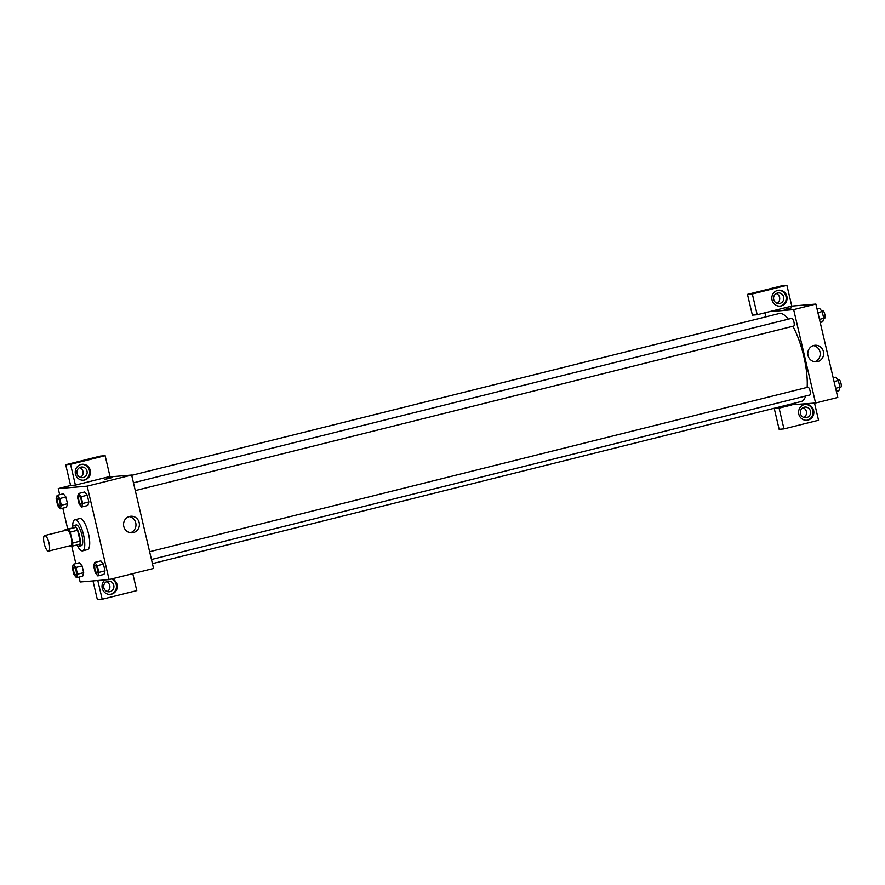 <?xml version="1.0" encoding="UTF-8"?>
<svg xmlns="http://www.w3.org/2000/svg" width="885" height="885" viewBox="0 0 885 885"><rect width="100%" height="100%" fill="white"/><g stroke="black" fill="none" stroke-linecap="round" stroke-linejoin="round"><path stroke-width="1.33" d="M48.443 551.123A8.009 2.389 76 0 1 44.25 543.733A8.009 2.389 76 0 1 44.681 535.58A8.009 2.389 76 0 1 48.941 542.759A8.009 2.389 76 0 1 48.553 551.101A8.009 2.389 76 0 1 48.443 551.123M44.681 535.58L66.906 530.015A8.009 2.389 76 0 1 71.165 537.206A8.009 2.389 76 0 1 70.789 545.547A8.009 2.389 76 0 1 70.678 545.569M65.18 529.495L75.977 527.36A10.332 3.086 76 0 1 77.592 530.248L80.148 541.178L72.747 543.025L70.18 532.106A10.332 3.086 76 0 0 68.565 529.208L65.18 529.495A10.332 3.086 76 0 0 65.014 530.491M72.747 543.025A10.332 3.086 76 0 1 72.515 546.078L69.13 546.355A10.332 3.086 76 0 1 68.897 546.023M80.148 541.178A10.332 3.086 76 0 1 79.927 544.22L72.515 546.078M76.73 545.027A10.675 3.186 -104 0 0 78.842 546.288A10.675 3.186 -104 0 0 79.351 535.159A10.675 3.186 -104 0 0 73.676 525.579A10.675 3.186 -104 0 0 72.404 527.692M73.676 525.579L76.143 524.96A10.675 3.186 76 0 1 81.818 534.54A10.675 3.186 76 0 1 81.32 545.669A10.675 3.186 76 0 1 81.166 545.691M77.592 530.248L70.18 532.106M75.977 527.36L68.565 529.208M72.681 526.663A16.007 4.779 76 0 1 74.849 519.783A16.007 4.779 76 0 1 83.367 534.153A16.007 4.779 76 0 1 82.615 550.846A16.007 4.779 76 0 1 82.382 550.879A16.007 4.779 76 0 1 77.46 545.791M74.849 519.783L79.794 518.555A16.007 4.779 76 0 1 88.312 532.925A16.007 4.779 76 0 1 87.549 549.607L82.615 550.846M76.486 577.717L82.659 576.19L83.677 572.65L82.095 565.913L79.495 562.683L73.322 564.243L72.304 567.761L73.886 574.498L76.486 577.717L77.504 574.199L75.922 567.462L73.322 564.243M97.837 575.925L98.855 572.407L97.273 565.659L94.673 562.44L93.655 565.969L95.237 572.706L97.837 575.925L104.01 574.387L105.027 570.858L103.445 564.121L100.846 560.891M66.497 507.26L67.514 503.742L65.933 496.994L67.514 503.742L66.497 507.271L60.313 508.809L61.33 505.28L59.76 498.543L57.16 495.323L56.142 498.841L57.713 505.589L60.313 508.809M59.76 498.543L65.933 496.994L63.333 493.775L57.16 495.323M78.997 577.097L80.159 581.998L109.098 579.575L87.184 486.164L58.244 488.586L59.671 494.693M62.835 508.178L67.691 528.865M71.74 546.145L75.844 563.612M87.847 505.479L88.865 501.939L87.283 495.202L84.683 491.971M109.64 478.331L104.961 479.261L109.64 478.331M75.424 485.102L110.005 476.462L105.138 455.698L70.546 464.337L75.424 485.102L70.601 485.5L58.244 488.586M109.098 579.575L153.559 568.458L131.644 475.046L87.184 486.164M131.644 475.046L107.528 477.07M112.107 477.59L104.961 479.261M75.457 474.106A8.009 7.633 -94.8 0 1 82.194 464.271A8.009 7.633 -94.8 0 1 90.469 471.616A8.009 7.633 -94.8 0 1 75.457 474.106M83.135 480.245A8.009 7.633 85.2 0 0 81.796 464.315M80.845 467.125A5.332 5.089 -94.8 0 1 87.084 471.484A5.332 5.089 -94.8 0 1 82.504 477.634A5.332 5.089 -94.8 0 1 80.845 467.125M79.639 467.601A5.332 5.089 -94.8 0 1 80.458 477.369M70.546 464.337L65.722 464.747L70.601 485.5M105.138 455.698L100.315 456.107L65.722 464.747M129.597 516.453A8.308 7.921 -94.8 0 1 139.376 523.865A8.308 7.921 -94.8 0 1 132.186 532.814A8.308 7.921 -94.8 0 1 129.597 516.453M130.449 532.759A8.308 7.921 85.2 0 0 129.088 516.597M112.019 578.834A8.009 7.633 -94.8 0 1 110.315 594.399A8.009 7.633 -94.8 0 1 105.171 579.896M97.804 580.516L102.195 599.267L136.777 590.627L132.794 573.646M109.906 594.421A8.009 7.633 85.2 0 0 111.433 578.989M107.627 581.301A5.332 5.089 -94.8 0 1 113.855 585.66A5.332 5.089 -94.8 0 1 109.286 591.811A5.332 5.089 -94.8 0 1 107.627 581.301M106.421 581.777A5.332 5.089 -94.8 0 1 107.24 591.534M92.98 580.925L97.372 599.676L102.195 599.267M131.71 475.322L779.143 313.533A45.356 13.552 76 0 1 788.336 319.153M792.894 326.266A45.356 13.552 76 0 1 807.153 387.409M805.671 396.026A45.356 13.552 76 0 1 801.146 401.536L152.43 563.645M809.819 394.987A4.005 1.195 -104 0 0 809.875 394.976A4.005 1.195 -104 0 0 810.085 390.893A4.005 1.195 -104 0 0 807.994 387.199A4.005 1.195 -104 0 0 807.928 387.21L149.631 551.72M133.469 482.801L791.765 318.29A4.005 1.195 76 0 1 793.9 321.886A4.005 1.195 76 0 1 793.712 326.056A4.005 1.195 76 0 1 793.646 326.067M815.572 403.018L793.657 309.606L769.541 311.642L757.195 314.728L752.327 293.964L786.909 285.324L791.776 306.088L815.893 304.053L837.796 397.465L815.572 403.018L786.566 405.175M765.846 316.852L764.894 312.803M777.052 303.29A5.332 5.089 85.2 0 0 776.233 293.532M803.834 417.466A5.332 5.089 85.2 0 0 803.016 407.697M757.195 314.728L752.372 315.126L747.504 294.373L782.086 285.733L786.909 285.324M791.456 405.053L779.099 408.14L783.966 428.893L779.143 429.302L774.275 408.538L786.632 405.452M779.873 303.433A5.332 5.089 -94.8 0 1 773.634 299.075A5.332 5.089 -94.8 0 1 778.214 292.924A5.332 5.089 -94.8 0 1 779.873 303.433M779.729 306.177A8.009 7.633 85.2 0 0 778.391 290.247M772.052 300.026A8.009 7.633 -94.8 0 1 778.789 290.191A8.009 7.633 -94.8 0 1 787.064 297.537A8.009 7.633 -94.8 0 1 772.052 300.026M806.655 417.598A5.332 5.089 -94.8 0 1 800.361 412.841A5.332 5.089 -94.8 0 1 804.985 407.089A5.332 5.089 -94.8 0 1 806.655 417.598M806.5 420.342A8.009 7.633 85.2 0 0 805.162 404.412M798.823 414.191A8.009 7.633 -94.8 0 1 805.571 404.368A8.009 7.633 -94.8 0 1 813.835 411.702A8.009 7.633 -94.8 0 1 798.823 414.191M783.966 428.893L818.548 420.253L814.532 403.106M779.099 408.14L774.275 408.538M791.776 306.088L769.541 311.642M752.327 293.964L747.504 294.373M813.835 345.46A8.308 7.921 -94.8 0 1 823.625 352.872A8.308 7.921 -94.8 0 1 816.424 361.821A8.308 7.921 -94.8 0 1 813.835 345.46M815.893 304.053L793.657 309.606M814.698 361.766A8.308 7.921 85.2 0 0 813.337 345.604M788.944 308.577L784.265 309.507L788.944 308.577M791.411 307.825L784.265 309.507M836.369 391.369L838.892 390.739L839.909 387.21L838.327 380.473L835.728 377.253L833.205 377.884M839.909 387.21L835.65 388.283M838.327 380.473L834.068 381.535M837.752 379.765L838.814 379.499A4.005 1.195 76 0 1 840.938 383.083A4.005 1.195 76 0 1 840.75 387.265A4.005 1.195 76 0 1 840.695 387.276M820.207 322.45L822.729 321.819L823.747 318.301L822.165 311.553L819.565 308.334L817.043 308.965M823.747 318.301L819.477 319.363M822.165 311.553L817.906 312.626M821.59 310.845L822.641 310.58A4.005 1.195 76 0 1 824.776 314.175A4.005 1.195 76 0 1 824.588 318.346A4.005 1.195 76 0 1 824.532 318.357M95.281 565.305L95.259 565.305A4.005 1.195 76 0 1 95.281 565.305A4.005 1.195 76 0 1 97.416 568.9A4.005 1.195 76 0 1 97.217 573.071L97.206 573.071A4.005 1.195 76 0 1 97.14 573.082A4.005 1.195 76 0 1 95.049 569.387A4.005 1.195 76 0 1 95.259 565.305A4.005 1.195 76 0 1 97.394 568.9A4.005 1.195 76 0 1 97.206 573.071M98.855 572.407L105.027 570.858L103.445 564.121L100.846 560.902L94.673 562.44M103.445 564.121L97.273 565.659M78.511 493.531L77.493 497.049L79.075 503.786L81.674 507.005L82.692 503.488L81.11 496.75L78.511 493.531L84.683 491.983L87.283 495.202L81.11 496.75M79.119 496.385L79.097 496.385A4.005 1.195 76 0 1 79.119 496.385A4.005 1.195 76 0 1 81.243 499.981A4.005 1.195 76 0 1 81.055 504.151A4.005 1.195 76 0 1 81.044 504.151A4.005 1.195 76 0 1 80.978 504.162A4.005 1.195 76 0 1 78.887 500.467A4.005 1.195 76 0 1 79.097 496.385A4.005 1.195 76 0 1 81.232 499.981A4.005 1.195 76 0 1 81.033 504.151L81.033 504.151M87.847 505.468L81.674 507.005M87.283 495.202L88.865 501.939L82.692 503.488M73.931 567.097L73.909 567.108A4.005 1.195 76 0 1 73.931 567.097A4.005 1.195 76 0 1 76.066 570.692A4.005 1.195 76 0 1 75.867 574.863A4.005 1.195 76 0 1 75.856 574.863A4.005 1.195 76 0 1 75.789 574.874A4.005 1.195 76 0 1 73.698 571.179A4.005 1.195 76 0 1 73.909 567.108A4.005 1.195 76 0 1 76.044 570.692A4.005 1.195 76 0 1 75.856 574.863L75.867 574.863M75.922 567.462L82.095 565.913L83.677 572.65L77.504 574.199M82.095 565.913L79.495 562.694M57.768 498.178L57.746 498.189A4.005 1.195 76 0 1 57.768 498.178A4.005 1.195 76 0 1 59.892 501.773A4.005 1.195 76 0 1 59.704 505.943A4.005 1.195 76 0 1 59.693 505.943A4.005 1.195 76 0 1 59.627 505.966A4.005 1.195 76 0 1 57.536 502.26A4.005 1.195 76 0 1 57.746 498.189A4.005 1.195 76 0 1 59.881 501.773A4.005 1.195 76 0 1 59.682 505.954L59.682 505.954M67.514 503.742L61.33 505.28M48.553 551.101L70.789 545.547M81.32 545.669L78.842 546.288M151.457 559.519L809.875 394.976M793.712 326.056L135.294 490.6M840.75 387.265L839.832 387.486M824.588 318.346L823.669 318.578"/></g></svg>
